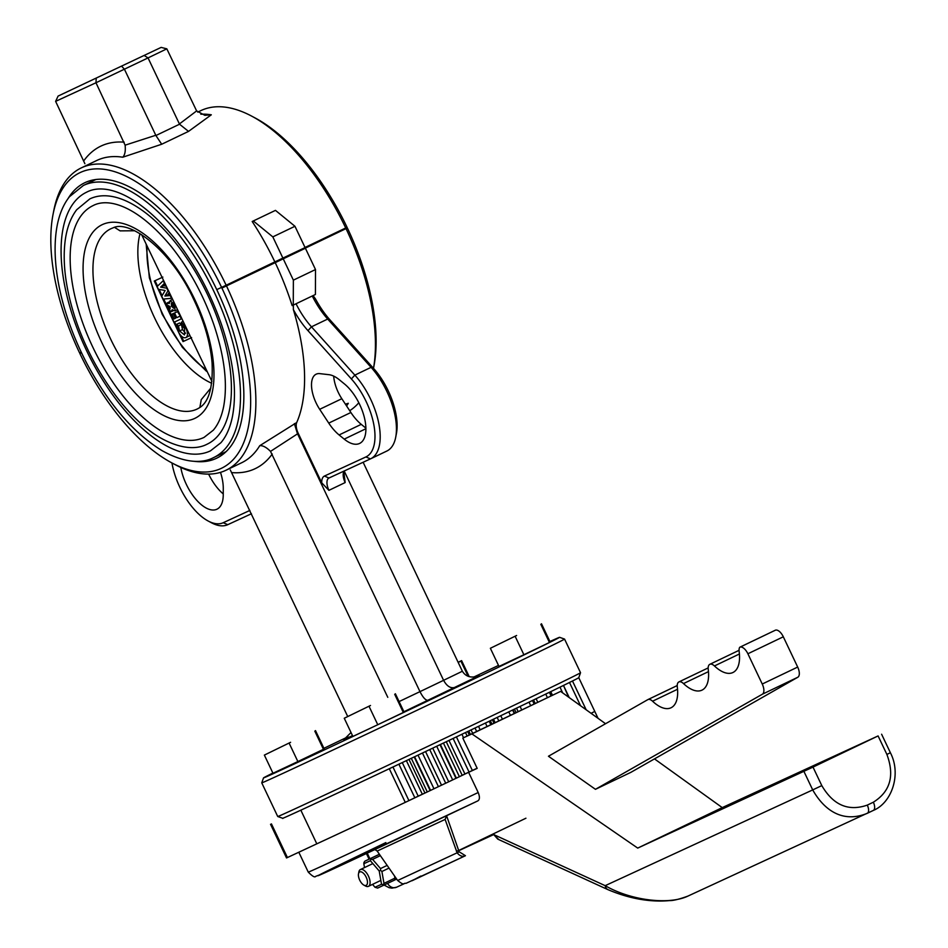 <?xml version="1.0" encoding="UTF-8"?>
<svg xmlns="http://www.w3.org/2000/svg" width="948" height="948" viewBox="0 0 948 948"><rect width="100%" height="100%" fill="white"/><g stroke="black" fill="none" stroke-linecap="round" stroke-linejoin="round"><path stroke-width="1.42" d="M458.097 662.273L461.605 660.626L458.204 662.474M469.224 676.659L461.605 660.626M468.134 676.315L460.929 661.159M516.613 635.492L490.365 648.278L516.613 635.492M540.822 624.329L549.449 642.495L550.124 641.962L541.498 623.784M549.449 642.495L523.889 654.736L515.262 636.57M523.889 654.736L498.992 666.444L490.365 648.278M370.49 705.478L344.254 718.252L370.49 705.478M394.7 694.315L403.327 712.481L404.014 711.936L395.387 693.77M403.327 712.481L377.766 724.722L369.139 706.556M377.766 724.722L352.881 736.43L344.254 718.252M290.598 742.308L264.362 755.094L290.598 742.308M314.819 731.145L323.446 749.311L324.121 748.766L315.494 730.6M323.446 749.311L297.873 761.552L289.247 743.386M297.873 761.552L272.988 773.26L264.362 755.094M395.328 877.125L394.392 880.171L377.636 888.086L375.017 887.269L381.534 884.259L379.212 870.987L370.36 860.713L363.831 863.723L363.949 862.49L364.85 861.175L379.425 854.302M379.401 854.267L364.85 861.175M370.36 860.713L371 859.232L372.6 859.374L380.527 868.581L387.163 865.394M370.692 858.485L371 859.232M380.373 855.653L372.6 859.374M379.212 870.987L380.575 870.335L381.902 871.496L383.987 883.382L394.913 878.144L394.534 875.988M380.527 868.581L380.575 870.335M389.024 868.084L381.902 871.496M363.831 863.723L364.506 867.586M394.913 878.144L395.292 878.855M383.987 883.382L383.099 884.697L381.534 884.259M383.099 884.697L383.478 885.396M372.528 884.389L375.017 887.269M358.498 873.855L358.865 871.935A9.314 4.444 64.4 0 1 360.394 869.553A9.314 4.444 64.4 0 1 368.452 876.094A9.314 4.444 64.4 0 1 368.44 886.344A9.314 4.444 64.4 0 1 365.62 886.048L363.902 885.136A7.454 3.555 64.4 0 1 358.498 873.855A7.454 3.555 64.4 0 1 359.754 871.923A7.454 3.555 64.4 0 1 366.935 879.116A7.454 3.555 64.4 0 1 363.902 885.136M360.394 869.553A9.314 4.444 64.4 0 1 360.43 869.541L372.837 863.592M652.556 701.212A37.245 17.775 64.4 0 0 671.042 707.765A37.245 17.775 64.4 0 0 677.31 687.11A9.314 4.444 64.4 0 1 678.875 681.944A9.314 4.444 64.4 0 1 683.496 683.579A37.245 17.775 64.4 0 0 701.994 690.132A37.245 17.775 64.4 0 0 708.251 669.478A9.314 4.444 64.4 0 1 709.815 664.323A9.314 4.444 64.4 0 1 714.448 665.958A37.245 17.775 64.4 0 0 732.934 672.511A37.245 17.775 64.4 0 0 739.156 651.56A9.314 4.444 64.4 0 1 739.701 647.294A9.314 4.444 64.4 0 1 739.831 647.223A9.314 4.444 64.4 0 1 747.889 653.765L762.251 684.029A9.314 4.444 64.4 0 1 762.382 694.209L595.451 789.317L548.454 756.243L647.804 699.648A9.314 4.444 64.4 0 1 647.934 699.577A9.314 4.444 64.4 0 1 652.556 701.212L677.536 689.255M739.831 647.223L775.251 630.254A9.314 4.444 64.4 0 0 775.12 630.325L739.973 647.164M775.251 630.254A9.314 4.444 64.4 0 1 783.309 636.795L797.683 667.06A9.314 4.444 64.4 0 1 797.801 677.251L630.87 772.347L595.451 789.317M298.81 852.228L308.254 872.101A163.874 1.007 -25.4 0 0 478.195 792.516L468.608 772.324A163.874 1.007 -25.4 0 1 316.81 843.827A163.874 1.007 -25.4 0 0 405.27 802.364L418.21 796.142L402.272 762.583M873.309 810.433L687.893 896.109C679.491 899.166 673.4 900.671 669.62 900.6C649.961 902.354 629.401 898.704 607.929 889.639L607.929 889.639A7.454 5.605 -65.4 0 1 605.179 885.669C631.261 900.801 669.88 905.115 688.343 895.896M456.344 851.15A3.721 0.747 161 0 1 458.749 850.7L459.223 851.825L465.444 855.712C462.565 857.028 459.78 856.068 457.137 852.809L445.11 819.428L377.174 851.067L374.898 849.55M498.814 839.608L493.707 834.572L458.749 850.7L446.603 815.801L445.11 819.428M465.444 855.712L406.017 883.335C402.924 882.825 404.772 886.226 397.662 880.479L459.223 851.825M866.816 813.538L867.278 813.325A7.454 3.555 -115.6 0 0 867.29 805.113C848.424 811.654 833.268 805.148 821.798 785.608L813.005 767.098L637.72 848.093L471.903 733.894L462.814 738.089L477.188 768.366L468.608 772.324M867.254 813.325C843.175 823.208 824.57 810.836 812.709 789.909L821.798 785.608M867.278 813.313L873.333 810.422A7.454 3.555 -115.6 0 0 873.345 802.209C890.267 791.604 894.794 775.677 886.89 754.43L878.097 735.932L813.005 767.098M878.097 735.932L722.246 807.613L637.72 848.093M722.246 807.613L654.487 758.898M605.547 723.715L560.612 691.4L471.903 733.894M560.612 691.4L462.814 738.089M803.916 771.399L812.709 789.909L605.179 885.669L493.707 834.572L497.795 839.134L607.929 889.639M478.195 792.516C479.925 796.83 479.806 799.614 477.839 800.882L323.031 873.606L315.731 876.331C314.902 877.73 312.413 876.319 308.254 872.101M569.487 682.442L572.485 680.996A163.874 1.007 -25.4 0 0 578.766 677.69L594.74 711.332A163.874 1.007 -25.4 0 1 591.09 713.311A163.874 1.007 -25.4 0 0 594.74 711.332L598.058 718.335M384.13 885.088L389.107 887.695L391.951 888.146L396.608 887.21L404.334 883.655L396.691 887.174A7.454 6.541 -114.8 0 1 396.608 887.21L396.608 887.21A7.454 6.541 -114.8 0 1 387.649 883.394M282.8 818.491L282.694 818.278A163.874 1.007 -25.4 0 0 287.481 816.275L300.836 810.185A163.874 1.007 -25.4 0 0 389.296 768.721L392.946 766.979L408.932 800.622M549.923 641.512A163.874 1.007 154.6 0 1 559.593 637.317L564.546 639.082A167.606 1.031 154.6 0 1 564.558 639.082A167.606 1.031 154.6 0 1 413.601 711.901A167.606 1.031 154.6 0 1 261.755 782.858L277.728 816.512A167.606 1.031 -25.4 0 0 277.74 816.512L282.694 818.278A163.874 1.007 -25.4 0 0 300.836 810.185L316.81 843.827L287.422 857.549L286.521 857.952L270.547 824.31M452.67 779.884L436.696 746.254L439.991 744.69L455.964 778.344L430.582 790.383A163.874 1.007 -25.4 0 1 430.167 790.585L418.21 796.142M455.964 778.344A163.874 1.007 -25.4 0 0 456.379 778.142L464.923 773.983L448.985 740.424M439.991 744.69A163.874 1.007 -25.4 0 0 440.405 744.5L443.415 743.054L459.389 776.696M508.768 711.853L512.619 710.028A163.874 1.007 -25.4 0 0 512.975 709.851L514.468 709.128M535.182 703.428L533.546 699.968L532.48 700.477L534.127 703.926M545.716 694.055L549.354 692.324A163.874 1.007 -25.4 0 0 550.113 691.957L550.764 691.625L552.435 695.168M569.262 697.633L563.479 685.44L568.599 697.147M461.913 734.25L465.504 732.555L467.139 736.015M477.128 768.236L464.923 773.983M487.059 726.476L485.435 723.04L489.192 721.25A163.874 1.007 -25.4 0 0 490.341 720.693L492.356 719.71L493.979 723.158L492.368 719.733M427.275 791.935L411.302 758.305L414.193 756.942A163.874 1.007 -25.4 0 0 414.608 756.741L430.582 790.383M403.907 711.735L479.214 675.628C471.571 678.424 465.954 676.967 462.363 671.243L363.131 462.269M454.827 687.419C450.632 688.627 446.887 686.257 443.593 680.32L462.363 671.243M427.998 700.264C425.747 700.536 423.069 697.669 419.976 691.637L443.593 680.32L344.207 471.038M277.74 816.512A167.606 1.031 -25.4 0 0 296.286 808.241A167.606 1.031 -25.4 0 0 466.38 728.04A167.606 1.031 -25.4 0 0 580.532 672.736A167.606 1.031 -25.4 0 0 580.532 672.725L564.558 639.082M300.836 810.185A163.874 1.007 -25.4 0 0 467.151 731.773A163.874 1.007 -25.4 0 0 578.766 677.69L580.532 672.736M315.506 269.552L293.37 280.146L293.264 305.09L315.411 294.484L315.506 269.552L305.398 248.246L297.328 251.967L347.371 227.97L306.488 247.345A135.943 64.867 -115.6 0 0 306.263 246.871M347.371 227.97A163.874 78.198 64.4 0 1 373.927 366.153L373.512 368.334A50.28 23.996 64.4 0 1 396.454 433.378L395.719 437.194A54 25.774 64.4 0 1 386.843 451.047A54 25.774 64.4 0 1 386.677 451.118L370.763 458.737M339.325 379.757L344.432 383.928A35.384 16.886 64.4 0 1 364.269 417.108A35.384 16.886 64.4 0 1 359.612 443.439A35.384 16.886 64.4 0 1 344.219 439.125L339.1 434.954A35.384 16.886 64.4 0 1 328.755 423.104L319.689 409.311A26.07 12.443 64.4 0 1 316.134 374.199A26.07 12.443 64.4 0 1 319.832 373.642L328.944 374.685A35.384 16.886 64.4 0 1 339.325 379.757M365.892 428.141L361.247 424.349A35.384 16.886 64.4 0 1 350.89 412.499L341.825 398.717A26.07 12.443 64.4 0 1 333.696 376.119M223.242 493.92A35.384 16.886 64.4 0 1 208.631 474.107M220.493 472.377L220.671 472.934A35.384 16.886 64.4 0 1 223.266 488.362L223.242 494.903A35.384 16.886 64.4 0 1 216.95 509.206A35.384 16.886 64.4 0 1 196.046 499.489A35.384 16.886 64.4 0 1 180.795 467.459M312.271 295.989A55.873 26.663 64.4 0 0 327.688 319.049L371.083 367.326A54 25.774 64.4 0 1 395.719 437.194M313.065 295.586L315.494 298.952A59.594 28.44 64.4 0 0 330.117 320.057L327.688 319.049L311.454 326.823L354.848 375.112A54 25.774 64.4 0 1 378.939 424.159A54 25.774 64.4 0 1 370.609 458.82A54 25.774 64.4 0 1 370.443 458.891L328.968 478.017A11.175 5.333 64.4 0 1 328.968 478.017A11.175 5.333 64.4 0 0 328.92 490.341L321.739 482.852L298.17 433.2A11.175 5.333 64.4 0 1 296.724 422.524L259.74 445.702C262.786 445.359 266.376 447.255 270.512 451.39L387.791 697.337M321.739 482.852A14.895 7.11 64.4 0 1 324.417 476.062L365.892 456.948A50.28 23.996 64.4 0 0 373.844 424.751A50.28 23.996 64.4 0 0 351.376 378.939L307.981 330.651L311.454 326.823A55.873 26.663 64.4 0 1 296.037 303.763M307.981 330.651A59.594 28.44 64.4 0 1 293.359 309.558A167.606 79.976 64.4 0 1 296.724 422.524M305.398 248.246L226.477 285.905A167.606 79.976 64.4 0 1 226.074 470.208A167.606 79.976 64.4 0 1 175.321 464.745L171.884 462.92A163.874 78.198 64.4 0 1 79.881 353.545L81.504 352.739M293.37 280.146L283.251 258.851M243.743 277.231L306.014 247.404M171.884 462.92A163.874 78.198 64.4 0 0 246.492 434.599A163.874 78.198 64.4 0 0 221.903 288.062L226.477 285.905M330.117 320.057L373.512 368.334L371.083 367.326L354.848 375.112L351.376 378.939M328.92 490.341L345.155 482.568L343.887 472.246A14.895 7.11 64.4 0 1 343.863 471.559M298.17 433.2L297.423 433.568L294.378 423.638M343.97 739.559L351.021 732.52M230.293 469.924L347.667 716.404M251.433 513.757L227.781 524.671A54 25.774 64.4 0 1 211.582 522.834L208.157 521.009A50.28 23.996 64.4 0 1 171.955 462.956M227.781 524.671L223.23 522.715A50.28 23.996 64.4 0 1 208.157 521.009M275.181 262.572A167.606 79.976 64.4 0 1 292.138 305.611L293.264 305.09M221.903 288.062L243.837 277.432M217.068 290.289A152.699 72.866 64.4 0 1 216.689 458.192A152.699 72.866 64.4 0 1 194.008 461.297M223.23 522.715L249.857 510.439M346.032 228.646A167.606 79.976 64.4 0 1 373.5 368.322M358.818 402.746A167.606 79.976 64.4 0 1 349.705 410.697M261.755 782.858L263.52 777.893A163.874 1.007 154.6 0 1 272.894 773.058M559.593 637.317A163.874 1.007 154.6 0 1 411.989 708.511A163.874 1.007 154.6 0 1 263.52 777.893M323.908 748.327A163.874 1.007 154.6 0 1 347.904 736.833M473.787 677.05A163.874 1.007 154.6 0 1 498.506 665.425M81.528 352.786L79.881 353.545M297.423 433.568A3.958 3.472 -114.8 0 1 297.553 433.829L419.976 691.637L399.084 701.579M345.155 482.568A11.175 5.333 64.4 0 1 343.33 473.123A11.175 5.333 64.4 0 1 344.278 470.955M293.359 309.558L293.347 305.031M346.577 405.945A167.606 79.976 64.4 0 0 348.295 403.291L345.404 404.156M275.465 210.373L252.192 221.5A167.606 79.976 64.4 0 1 274.861 261.897L305.078 247.582L294.958 226.276L275.465 210.373L252.192 221.5M144.297 55.553L148.042 57.911L166.824 48.834L161.148 47.4L58.089 96.08L161.148 47.4M166.824 48.834L196.627 110.916L204.863 115.324L211.309 114.803L188.534 131.393L179.539 124.212A3.958 3.472 -114.8 0 1 179.409 123.951L148.042 57.911L95.973 82.76L96.21 78.506M179.539 124.212L155.91 135.528A3.958 3.472 -114.8 0 0 155.792 135.268L124.425 69.228L121.759 66.348M155.792 135.268L125.112 145.174L95.973 82.76L55.624 101.365L58.089 96.08M55.624 101.365L84.893 163.72M294.958 226.276L272.823 236.882L282.931 258.176M197.705 112.137L200.846 110.632A167.606 79.976 64.4 0 1 251.611 116.094A167.606 79.976 64.4 0 1 345.712 227.97L305.019 247.464M251.611 116.094L255.048 117.919A163.874 78.198 64.4 0 1 347.051 227.295L345.712 227.97M81.208 352.111L79.561 352.869A163.874 78.198 64.4 0 1 52.993 214.686A163.874 78.198 64.4 0 1 122.493 174.598A163.874 78.198 64.4 0 1 221.595 287.386L216.748 289.614A152.699 72.866 64.4 0 0 84.775 182.739A152.699 72.866 64.4 0 0 68.126 198.476M52.993 214.686L53.728 210.871A167.606 79.976 64.4 0 1 81.291 167.891A167.606 79.976 64.4 0 1 226.157 285.229L221.595 287.386M274.861 261.897L226.157 285.229M155.91 135.528L161.705 144.238L122.754 157.214A167.606 79.976 -115.6 0 0 96.791 160.473L81.291 167.891M253.329 220.979L272.823 236.882M125.112 145.174C125.705 150.993 124.923 155.01 122.754 157.214M140.02 233.635A94.978 45.314 -115.6 0 0 154.88 318.481A94.978 45.314 -115.6 0 0 211.677 383.253M134.687 230.767L120.112 230.874L114.613 227.413M210.823 388.064L201.249 399.641L199.898 407.284M203.63 437.597A128.49 61.312 -115.6 0 0 204.021 437.419L213.253 430.226C218.147 424.586 221.607 416.658 223.657 406.467C227.793 383.81 224.498 356.484 213.798 324.5C203.702 295.598 189.707 269.836 171.789 247.179C137.946 205.917 108.499 197.279 93.011 205.633A128.49 61.312 -115.6 0 0 93.023 347.608A128.49 61.312 -115.6 0 0 203.63 437.597M206.83 444.328A135.943 64.867 -115.6 0 0 207.233 444.138A135.943 64.867 -115.6 0 0 207.019 293.513A135.943 64.867 -115.6 0 0 89.799 198.914L76.693 209.733C70.97 217.282 67.201 227.046 65.4 239.014C62.367 260.427 65.116 285.147 73.648 313.184C89.444 365.632 126.025 418.412 160.65 437.976C183.971 450.964 199.139 448.345 206.794 444.351L207.233 444.138M210.018 451.058A143.397 68.422 -115.6 0 0 210.456 450.857L220.872 442.752C226.359 436.388 230.257 427.512 232.533 416.125C237.142 390.813 233.481 360.335 221.548 324.69C210.302 292.505 194.707 263.781 174.74 238.529C137.033 192.586 104.126 182.786 86.576 192.207A143.397 68.422 -115.6 0 0 86.588 350.63A143.397 68.422 -115.6 0 0 210.018 451.058M171.446 306.228L173.638 308.219L173.508 305.315L171.363 303.36L171.446 306.228L173.484 305.244M170.154 306.856L168.519 305.611L168.507 307.685L170.095 308.906L170.154 306.856M174.065 318.907L175.463 318.267L173.247 313.61L174.551 313.006L176.766 317.663L180.025 316.158L181.317 318.872L174.053 322.225L170.545 314.854L173.496 313.433L171.849 314.25L174.065 318.907L175.451 318.244M170.545 314.854L171.849 314.25M173.247 313.61L177.501 311.596L180.25 316.004M174.551 313.006L177.501 311.596M176.766 317.663L179.717 316.253M178.224 331.492L176.601 324.358L178.461 325.934L179.575 330.994L184.493 334.917L184.576 328.624L181.376 324.595L181.435 322.213L185.879 328.008C188.036 333.021 188 336.232 185.784 337.642C183.26 338.317 180.748 336.279 178.224 331.492M176.601 324.358L179.551 322.948L181.376 324.489L178.461 325.934M181.412 324.524L182.526 329.584L185.571 333.281M179.575 330.994L182.526 329.584M181.435 322.213L182.869 321.514M185.784 337.642L189.564 335.616M181.222 335.912L183.758 341.244L183.023 341.588L191.626 337.642M183.758 341.244L190.714 338.033M162.866 277.089L154.275 281.035L183.023 341.588M154.998 280.691L157.569 286.095M159.169 289.472L162.096 295.646M163.708 299.035L166.291 304.474M169.562 311.359L171.102 314.594M174.598 321.976L176.66 326.302M169.1 292.505L167.832 294.638L170.012 294.437M165.153 284.187L163.601 285.704L166.066 286.13M171.292 311.667L167.168 308.219L167.168 302.922L169.265 303.538L170.154 300.599L174.799 304.687L175.036 310.885L172.192 309.712L171.292 311.667L173.377 310.671M175.036 310.885L177.312 309.795M170.154 300.599L172.429 299.509M167.168 302.922L169.277 301.914M168.507 307.685L170.166 306.891M163.163 280.644L164.466 283.393L160.639 287.126L166.73 288.156L167.986 290.811L164.881 296.049L170.237 295.551L171.541 298.3L163.068 299.094L161.729 296.274L165.153 290.479L158.434 289.341L157.107 286.545L163.412 280.525M160.639 287.126L163.601 285.704M164.881 296.049L167.832 294.638M385.872 842.582A156.432 0.96 -25.4 0 0 326.219 872.172A156.432 0.96 -25.4 0 0 477.839 800.882M783.309 636.795L747.889 653.765M762.382 694.209L797.801 677.251M797.683 667.06L762.251 684.029M677.228 685.558L648.077 699.517M683.496 683.579L708.476 671.622M714.448 665.958L739.416 653.99M458.18 850.747L525.927 818.219M420.912 876.011L411.965 880.775L465.421 855.724M873.345 802.209L867.29 805.113M881.604 734.226L890.385 752.724L886.89 754.43M394.427 880.123L396.691 879.08M369.898 858.758L367.231 853.141M389.296 768.721L405.27 802.364M445.667 783.131L429.728 749.572M441.484 785.11L425.545 751.551M440.405 744.5L456.379 778.142M518.118 711.593L516.494 708.168M495.129 722.613L493.493 719.188M498.79 720.847L497.167 717.435M502.393 719.129L500.769 715.704M510.403 715.29L508.768 711.865M512.619 710.028L514.243 713.453M512.975 709.851L514.598 713.287M521.708 709.874L520.085 706.438M530.655 705.596L529.008 702.148M537.765 702.184L536.118 698.723M547.387 697.574L545.728 694.078M549.354 692.324L551.025 695.832M550.113 691.957L551.783 695.476M562.697 692.905L559.972 687.158M580.555 705.739L569.499 682.477M572.485 680.996L586.16 709.768M476.654 731.453L475.019 728.017M480.15 729.782L478.527 726.346M472.697 733.349L471.049 729.901M468.786 730.991L470.421 734.439M467.66 731.524L469.296 734.973M463.56 737.722L461.913 734.262M469.047 772.016L453.108 738.456M472.353 770.451L456.415 736.88M446.259 741.715L462.197 775.286M448.665 781.721L432.726 748.15M422.453 753.02L438.391 786.591M417.997 755.129L433.971 788.76M398.895 764.183L414.833 797.754M489.192 721.25L490.815 724.675M271.448 823.907L287.422 857.549M422.31 794.199L406.372 760.64M424.917 792.978L408.979 759.407M414.193 756.942L430.167 790.585M490.341 720.693L491.976 724.118M341.825 398.717L319.689 409.311M350.89 412.499L328.755 423.104M361.247 424.349L339.1 434.954M365.892 428.733L344.219 439.125M343.745 739.665L352.502 735.624M231.904 472.614A178.769 85.308 -115.6 0 0 272.254 454.009M226.074 470.208L241.574 462.79A167.606 79.976 -115.6 0 0 259.74 445.702M324.417 476.062L328.968 478.017M365.892 456.948L370.443 458.891M270.512 451.39L297.553 433.829M124.176 142.164A178.769 85.308 -115.6 0 0 83.827 160.769M188.534 131.393L161.705 144.238M200.834 114.222A167.606 79.976 64.4 0 1 211.309 114.803M196.627 110.916L179.409 123.951M196.734 409.228A99.931 47.684 -115.6 0 0 199.163 407.924C208.821 402.343 213.122 387.317 212.068 362.835C210.278 342.133 203.903 320.448 192.93 297.779C170.841 250.118 129.402 219.166 112.954 227.911A99.931 47.684 -115.6 0 0 109.636 336.943A99.931 47.684 -115.6 0 0 196.734 409.228M213.217 457.789A150.839 71.977 -115.6 0 0 213.667 457.576A150.839 71.977 -115.6 0 0 213.43 290.444A150.839 71.977 -115.6 0 0 83.365 185.488L95.807 179.528M343.946 229.546A150.839 71.977 -115.6 0 0 343.662 228.954M194.565 418.495A107.349 51.216 -115.6 0 0 165.782 254.467A107.349 51.216 -115.6 0 0 85.213 291.617A107.349 51.216 -115.6 0 0 194.565 418.495M211.902 381.416L141.608 234.606M147.165 246.302A89.207 42.565 -115.6 0 0 205.515 369.21M368.44 886.344L380.859 880.396M677.228 685.546L647.934 699.577M708.168 667.913L678.875 681.944M739.061 650.316L709.815 664.323M397.662 880.479L377.174 851.067M890.373 752.736C901.643 774.184 891.807 802.909 873.333 810.422M366.414 853.532L369.08 859.149M516.103 712.564L514.468 709.14M370.609 458.82L386.843 451.047M83.365 185.488L69.465 196.722C62.841 205.124 58.503 216.144 56.453 229.783C53.681 248.72 55.174 270.441 60.921 294.935C66.502 318.255 75.236 341.268 87.121 363.961C108.949 404.559 133.976 433.485 162.227 450.738C188.071 465.124 204.768 462.197 213.182 457.801L226.122 451.615M306.168 247.736L305.849 247.061M345.724 228.741L345.428 228.113M206.51 371.284L182.395 347.359L162.203 314.274L149.357 277.8L146.158 244.193"/></g></svg>
